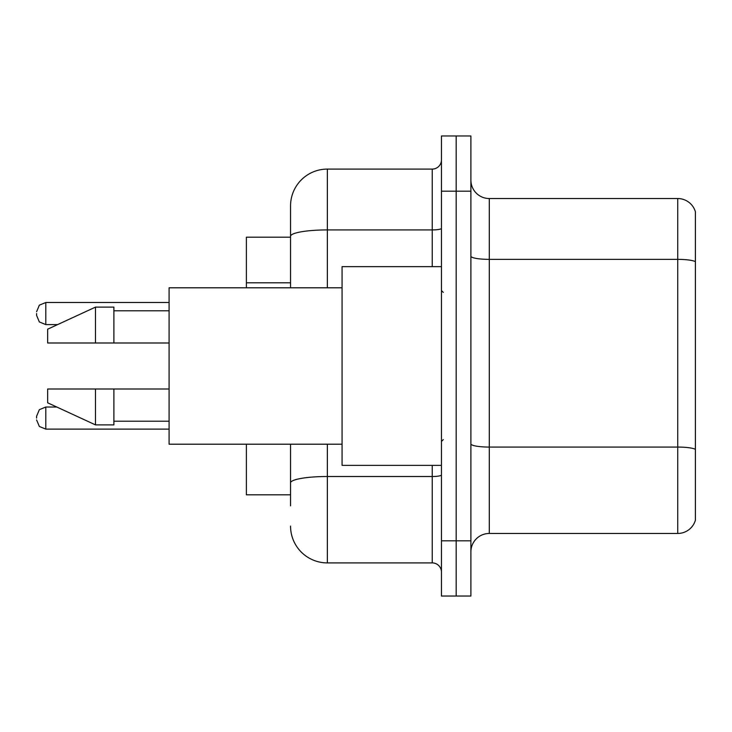 <?xml version="1.0" encoding="UTF-8"?>
<svg xmlns="http://www.w3.org/2000/svg" width="732" height="732" viewBox="0 0 732 732"><rect width="100%" height="100%" fill="white"/><g stroke="black" fill="none" stroke-linecap="round" stroke-linejoin="round"><path stroke-width="1.1" d="M290.549 237.186L246.382 237.186L246.382 287.795M290.549 494.814L246.382 494.814L246.382 444.205M470.896 551.864A18.401 18.401 0 0 1 489.296 533.463L677.731 533.463L677.731 198.537L489.296 198.537A18.401 18.401 0 0 1 470.896 180.136A18.401 18.401 0 0 0 489.296 198.537L489.296 533.463M456.173 540.82L456.173 596.031L470.896 596.031L470.896 540.82L456.173 540.82L456.173 596.031L441.451 596.031L441.451 540.82L456.173 540.82L456.173 191.18L456.173 540.82M441.451 540.82L441.451 135.969L456.173 135.969L456.173 191.18L456.173 135.969L470.896 135.969L470.896 540.82M695.4 211.786A18.401 18.401 0 0 0 677.731 198.537A18.401 18.401 0 0 1 695.4 211.786L695.4 520.214A18.401 18.401 0 0 1 677.731 533.463M290.549 505.858L290.549 444.205M327.36 444.205L327.36 562.908L432.246 562.908L432.246 465.369M290.549 287.795L290.549 205.902A36.801 36.801 0 0 1 327.36 169.092L432.246 169.092A9.205 9.205 0 0 0 441.451 159.896M327.36 169.092L327.36 229.921A36.801 6.387 180 0 0 290.549 236.317L290.549 205.902M441.451 572.104A9.205 9.205 0 0 0 432.246 562.908M327.36 562.908A36.801 36.801 0 0 1 290.549 526.098M441.451 266.631L342.073 266.631L342.073 465.369L441.451 465.369M342.073 287.795L169.092 287.795L169.092 444.205L342.073 444.205M95.489 342.997L47.644 342.997L47.644 329.199L95.489 307.111L95.489 342.997L169.092 342.997M95.489 307.111L113.89 307.111L113.89 342.997M169.092 389.003L113.89 389.003L113.89 424.889L95.489 424.889L95.489 389.003L47.644 389.003L47.644 402.801L95.489 424.889M47.644 389.003L59.823 389.003M113.89 389.003L95.489 389.003M36.6 418.082L36.6 416.243L36.6 418.082M36.6 313.552L36.6 315.391L36.6 313.552M290.549 282.808L246.382 282.808M695.4 261.672A18.401 3.193 180 0 0 677.731 259.366L489.296 259.366A18.401 3.193 0 0 1 470.896 256.173M695.4 449.366A18.401 3.193 180 0 0 677.731 447.069L489.296 447.069A18.401 3.193 0 0 1 470.896 443.876M470.896 191.18L441.451 191.18M441.451 474.912A9.205 1.601 0 0 1 432.246 476.514L327.36 476.514A36.801 6.387 180 0 0 290.549 482.9M327.36 287.795L327.36 229.921L432.246 229.921L432.246 169.092M432.246 266.631L432.246 229.921A9.205 1.601 0 0 0 441.451 228.329M36.6 416.243L39.345 409.682L45.805 407.038L45.805 429.117L169.092 429.117M169.092 302.508L45.805 302.508L45.805 324.596L39.345 321.952L36.6 315.391M443.29 292.388L441.451 290.549M113.89 310.789L169.092 310.789M113.89 421.211L169.092 421.211M443.29 439.612L441.451 441.451M45.805 407.038L56.812 407.038M45.805 429.117L39.345 426.472L36.6 419.921M45.805 324.596L57.608 324.596M45.805 302.508L39.345 305.153L36.6 311.713"/></g></svg>
